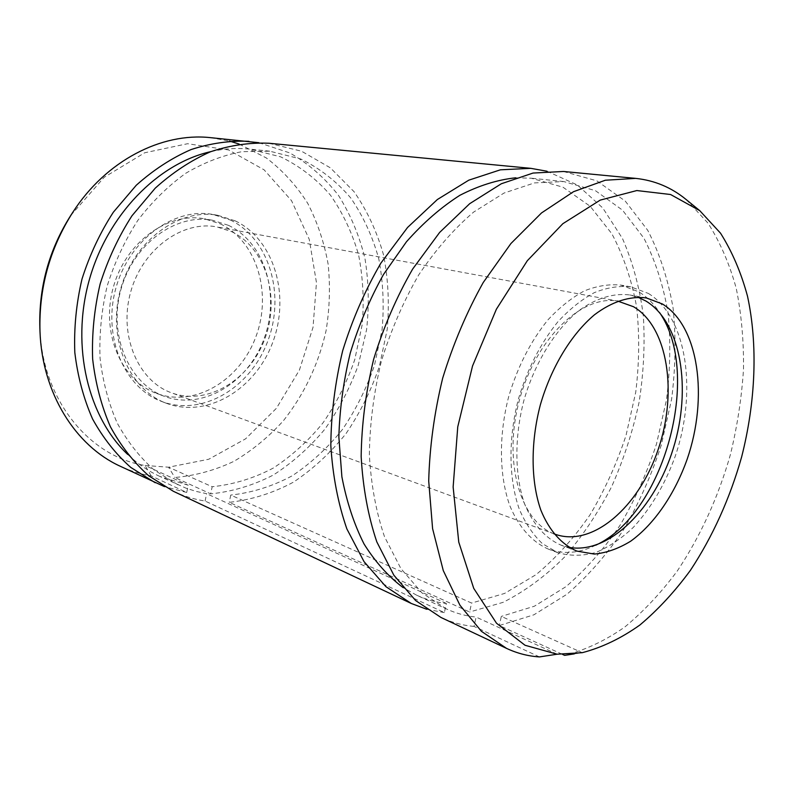 <?xml version="1.0" encoding="UTF-8"?>
<svg xmlns="http://www.w3.org/2000/svg" width="794" height="794" viewBox="0 0 794 794"><rect width="100%" height="100%" fill="white"/><g stroke="black" fill="none" stroke-linecap="round" stroke-linejoin="round"><path stroke-width="0.6" stroke-dasharray="3.97 2.98" d="M539.454 656.916L474.038 626.426L476.102 617.087C465.87 616.055 455.964 613.335 446.387 608.948L416.632 595.192C426.229 599.589 436.134 602.348 446.377 603.47L444.372 612.591L205.09 501.034C194.183 499.337 183.593 496.081 173.34 491.278M268.938 143.248L301.561 151.217L330.344 167.832L354.104 191.751C367.235 210.757 377.081 231.937 383.641 255.291C388.236 279.399 389.437 304.052 387.234 329.252L379.393 366.332C371.185 390.41 360.089 412.781 346.115 433.455C330.681 452.759 313.144 468.986 293.502 482.117C272.947 493.134 251.529 499.863 229.238 502.324L469.611 612.005L471.576 603.063L230.746 495.069L229.238 502.324M444.372 612.591L426.696 609.256M547.006 171.236L577.377 185.002L602.795 207.998L622.496 238.567C632.719 262.06 639.646 287.686 643.299 315.446C645.085 343.911 643.686 372.843 639.091 402.24C632.778 431.45 623.627 459.587 611.638 486.662C598.16 512.726 582.429 536.228 564.425 557.18C545.329 576.265 524.874 591.322 503.049 602.358L469.611 612.005M474.038 626.426C462.644 625.424 451.627 622.446 440.988 617.474M563.492 171.474L596.82 180.833L625.245 201.071L647.765 230.359C659.725 253.643 668.171 279.607 673.104 308.221C676.041 337.778 675.545 368.088 671.615 399.154L661.283 445.116C651.477 475.169 638.872 503.406 623.469 529.846C606.666 554.798 587.828 576.265 566.956 594.249L533.905 614.804L499.287 625.543L562.648 654.455M686.224 199.602L707.97 223.094C720.128 242.2 729.557 263.995 736.276 288.49C741.417 314.077 743.829 340.934 743.512 369.061C741.695 397.516 737.338 425.961 730.46 454.396C718.282 497.104 700.626 535.861 677.49 570.688C661.362 592.463 643.825 611.221 624.878 626.952C605.326 640.639 585.238 650.107 564.613 655.358M205.09 501.034L206.629 493.67L196.237 491.426L186.034 488.181L159.822 476.42L188.208 485.233L186.709 492.469L151.178 475.904C140.488 474.117 130.127 470.872 120.083 466.167M210.321 137.63L229.436 141.054M239.193 144.081L266.337 157.946C282.634 170.412 296.43 185.548 307.725 203.333C317.431 222.26 324.24 242.567 328.14 264.233C330.364 286.306 329.669 308.489 326.056 330.77C318.473 364.307 304.271 394.281 283.438 420.681C268.68 436.948 252.174 450.496 233.932 461.324C214.946 470.326 195.235 475.715 174.819 477.492L210.688 493.858L212.177 486.742L168.596 467.2L174.819 477.492M186.709 492.469L164.427 486.603M258.894 142.712L289.731 152.905C308.578 163.693 324.845 177.876 338.522 195.453C350.491 214.519 359.295 235.471 364.932 258.308C368.714 281.761 369.26 305.611 366.56 329.838L358.213 365.339C349.817 388.316 338.701 409.595 324.855 429.187C309.63 447.449 292.43 462.743 273.255 475.07C253.217 485.382 232.364 491.645 210.688 493.858M574.261 653.899L582.24 652.688L501.312 616.402L499.287 625.543M151.178 475.904L145.054 465.473C89.831 456.927 42.142 400.375 39.849 327.991M70.765 215.432L104.232 177.27L144.716 152.766L187.612 143.714L228.603 149.967L264.114 169.837L291.537 200.674L309.253 239.371L316.459 282.644L313.034 327.267L299.388 370.133L276.431 408.275L245.574 438.844L208.772 459.24L168.596 467.2L145.054 465.473L188.208 485.233M446.387 608.948L421.912 592.85L400.881 568.554L384.465 536.625C376.078 511.912 371.046 484.598 369.359 454.704C369.766 423.897 373.766 392.752 381.348 361.27C390.906 330.324 403.382 301.512 418.775 274.813C435.489 249.971 453.771 229.069 473.601 212.107L504.021 193.051L534.511 182.898L563.77 181.558L595.45 190.679L622.486 210.132L643.914 238.2C655.288 260.501 663.327 285.374 668.012 312.786C670.781 341.112 670.265 370.163 666.464 399.938L656.499 443.995C647.05 472.787 634.932 499.833 620.144 525.132C604.016 548.991 585.952 569.496 565.983 586.647L534.362 606.219L501.312 616.402M416.632 595.192L403.094 587.59M515.643 177.806L531.176 178.193L562.946 187.185L590.18 206.271L611.876 233.803C623.469 255.668 631.716 280.054 636.629 306.931C639.627 334.691 639.319 363.166 635.716 392.345L626.019 435.469C616.73 463.636 604.75 490.067 590.081 514.75C574.042 538.014 556.068 557.954 536.149 574.578L504.597 593.436L471.576 603.063M178.055 484.856L154.354 470.177C139.833 457.344 127.457 441.653 117.224 423.083C108.5 403.114 102.773 381.428 100.034 358.015C99.161 334.046 101.553 310.027 107.18 285.959C114.634 262.397 124.847 240.532 137.838 220.365C152.16 201.636 168.159 185.915 185.856 173.211C204.137 162.472 222.796 155.296 241.833 151.684L269.702 151.178L300.728 158.979C319.873 168.348 336.527 181.34 350.71 197.924C363.195 216.147 372.555 236.433 378.778 258.804C383.135 281.89 384.236 305.501 382.083 329.639L374.51 365.131C366.61 388.187 355.95 409.585 342.542 429.356C327.743 447.816 310.94 463.299 292.152 475.834C272.491 486.325 252.026 492.737 230.746 495.069M159.822 476.42C148.23 471.07 137.521 463.736 127.695 454.426M210.867 151.614C224.077 148.627 237.029 147.793 249.733 149.113L280.58 156.815C299.646 166.035 316.26 178.819 330.433 195.145C342.939 213.07 352.328 233.029 358.62 255.043C363.037 277.751 364.228 300.976 362.173 324.716L354.759 359.613C346.968 382.261 336.438 403.273 323.148 422.666C308.479 440.759 291.805 455.915 273.156 468.142C253.633 478.365 233.307 484.558 212.177 486.742M220.256 223.848C257.048 241.227 272.243 293.373 255.926 336.646C240.135 380.137 195.006 407.779 156.547 393.397C121.492 380.832 100.56 332.954 113.214 287.617C125.492 242.18 167.951 211.71 204.505 218.816L220.256 223.848M569.209 547.413L561.021 545.15C545.547 538.431 533.469 524.854 524.784 504.408C514.671 476.072 514.155 437.802 523.901 400.424C534.61 363.305 554.609 330.671 577.774 311.476C595.331 298.355 613.345 292.817 629.741 294.961L637.929 297.204M648.41 293.452C687.425 317.382 697.469 392.444 674.969 457.016C664.747 484.826 650.862 508.279 633.294 527.405C621.295 538.689 608.76 547.066 595.708 552.535C582.588 556.098 569.903 556.137 557.656 552.644L542.362 543.612C533.131 534.838 525.459 523.405 519.345 509.311C508.646 479.239 508.1 438.616 518.452 398.925C527.474 368.892 540.595 343.216 557.805 321.878C569.506 309.233 581.665 299.497 594.279 292.658C606.864 287.607 619.002 285.651 630.674 286.793L648.41 293.452M595.718 545.22C579.332 553.269 563.532 554.559 548.336 549.091C532.258 542.084 518.839 527.305 509.917 505.927C499.148 476.013 498.513 435.668 508.785 396.275C517.748 366.471 530.819 340.983 547.989 319.823C559.671 307.298 571.819 297.641 584.424 290.862C597.019 285.87 609.157 283.944 620.848 285.096L638.614 291.735C646.773 296.678 653.77 303.645 659.606 312.628M553.815 533.747C519.911 521.122 502.662 460.391 519.643 399.253C536.268 338.016 582.121 294.614 617.722 301.085M231.391 231.56C265.99 247.827 280.381 297.174 265.027 338.343C250.17 379.711 207.691 406.131 171.534 392.832C138.295 381.13 118.505 335.564 130.563 292.381C142.255 249.098 182.541 220.037 217.09 226.955L231.391 231.56M235.262 220.881C274.516 239.738 290.356 295.874 272.739 342.353C255.678 389.05 207.363 418.835 166.234 403.223C129.055 389.685 106.882 338.353 120.48 289.612C133.68 240.761 178.968 207.968 217.844 215.313L235.262 220.881M230.31 220.007C269.513 238.796 285.383 294.693 267.836 340.954C250.835 387.432 202.619 417.029 161.559 401.436C124.45 387.919 102.297 336.825 115.835 288.341C128.965 239.738 174.114 207.135 212.921 214.459L230.31 220.007M228.384 225.317C265.265 242.805 280.421 295.318 263.995 338.939C248.105 382.768 202.807 410.697 164.239 396.285C129.085 383.691 108.113 335.455 120.877 289.721C133.263 243.887 175.931 213.129 212.584 220.266L228.384 225.317M557.15 654.206L476.102 617.087M446.377 603.47L206.629 493.67M646.405 297.949L629.741 294.961M576.871 551.096L561.021 545.15M630.674 286.793L620.848 285.096M557.656 552.644L548.336 549.091M618.933 301.293L217.09 226.955M554.966 534.183L171.534 392.832M217.844 215.313L212.921 214.459M166.234 403.223L161.559 401.436M212.584 220.266L204.505 218.816M164.239 396.285L156.547 393.397M563.77 181.558L531.176 178.193M269.702 151.178L249.733 149.113"/><path stroke-width="1.19" d="M426.696 609.256L411.302 603.48L173.34 491.278L148.815 475.864C133.789 462.445 120.986 446.069 110.396 426.725C101.384 405.923 95.459 383.343 92.64 358.987C91.757 334.046 94.258 309.065 100.123 284.024C107.865 259.499 118.485 236.741 131.983 215.76L155.227 188.178C172.586 172.526 191.026 160.388 210.539 151.743C230.25 145.242 249.723 142.414 268.938 143.248L530.819 168.338L547.006 171.236M411.302 603.48L385.904 586.667L364.029 561.626L346.879 528.933C338.085 503.694 332.726 475.884 330.82 445.494C331.078 414.18 335.038 382.569 342.7 350.65C352.417 319.297 365.161 290.098 380.931 263.052L407.57 227.461L437.365 199.522L468.797 180.169L500.399 169.817L530.819 168.338M506.572 648.4L440.988 617.474L415.629 600.562L393.834 575.164L376.813 541.875C368.118 516.11 362.898 487.655 361.161 456.51C361.598 424.413 365.776 391.958 373.676 359.156C383.641 326.93 396.623 296.896 412.642 269.077L439.618 232.453L469.701 203.681L501.342 183.751L533.052 173.052L563.492 171.474L635.666 178.382C654.633 180.407 671.476 187.473 686.224 199.602L699.742 210.648L720.515 233.168C732.118 251.539 741.12 272.56 747.511 296.222C758.081 345.162 755.61 402.092 741.586 457.136C729.795 498.652 712.764 536.347 690.482 570.231C674.96 591.421 658.107 609.673 639.924 624.987C621.186 638.307 601.951 647.537 582.24 652.688L557.15 654.206L539.454 656.916C528.099 656.172 517.142 653.333 506.572 648.4L481.422 631.309L459.925 605.197L443.28 570.598L432.591 528.645L428.71 481.045C429.594 447.181 434.258 412.87 442.695 378.113C453.195 343.931 466.713 312.052 483.248 282.485L510.899 243.55L541.518 212.941L573.496 191.701L605.326 180.228L635.666 178.382M574.261 653.899L564.613 655.358L562.648 654.455M164.427 486.603L120.083 466.167C75.678 445.91 42.161 393.457 39.988 331.475C38.767 288.49 49.655 248.84 72.661 212.514C106.188 160.328 161.797 132.36 210.321 137.63L258.894 142.712M229.436 141.054L239.193 144.081M155.167 482.712L130.802 467.448C115.864 454.198 103.131 438.05 92.59 419.024C83.598 398.578 77.673 376.406 74.815 352.506C73.872 328.061 76.264 303.566 82 279.041C89.603 255.033 100.044 232.761 113.344 212.216L136.29 185.23C153.441 169.916 171.673 158.046 190.997 149.59C210.539 143.238 229.853 140.488 248.939 141.332M557.15 654.206L525.033 645.264L496.518 623.24L473.75 588.394L458.763 542.123L453.136 487.01L457.761 426.805L472.539 365.974L496.389 309.203L527.335 260.7L562.857 223.69L600.214 200.108L636.838 190.55L670.573 194.51L699.742 210.648M39.988 331.475L39.849 327.991C38.688 287.319 48.99 249.802 70.765 215.432L72.661 212.514M403.094 587.59C388.326 576.494 375.314 561.973 364.059 544.009C354.064 524.219 346.67 501.818 341.886 476.797L338.859 436.968C339.653 409.069 343.484 381.001 350.343 352.754C358.868 324.964 369.915 298.872 383.492 274.486L406.439 241.793C423.331 222.727 441.127 207.244 459.825 195.334C478.683 185.637 497.292 179.801 515.643 177.806M127.695 454.426C88.194 417.217 70.884 346.779 88.997 280.967C107.041 215.144 157.907 163.425 210.867 151.614M662.454 304.013C699.028 326.324 708.437 397.566 687.167 459.2C674.771 494.067 654.395 524.08 630.674 541.2C618.605 548.604 606.487 552.902 594.309 554.073L576.871 551.096C561.735 544.575 549.14 530.531 540.833 510.095C530.829 481.501 530.442 442.784 540.327 404.93C551.165 367.344 571.263 334.264 594.478 314.781C612.065 301.462 630.059 295.825 646.405 297.949L662.454 304.013M637.929 297.204L645.859 301.005C681.292 322.374 691.852 388.911 673.282 448.461C655.08 508.13 609.484 554.43 569.209 547.413M659.606 312.628C702.303 374.351 663.953 513.966 595.718 545.22M617.722 301.085L633.533 306.732C668.131 327.088 677.739 392.782 658.097 449.722C638.922 506.84 592.552 547.791 554.966 534.183L553.815 533.747"/></g></svg>
